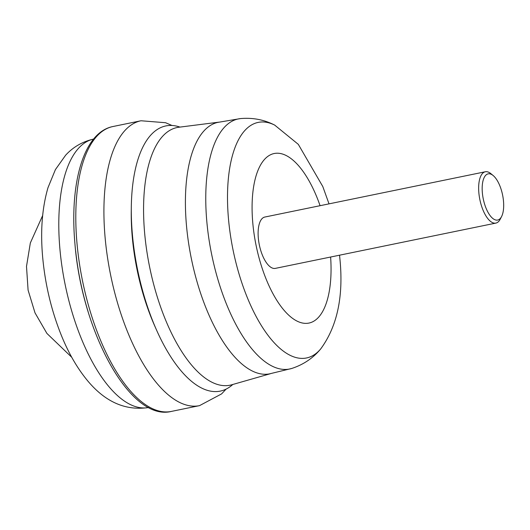 <?xml version="1.0" encoding="UTF-8"?>
<svg xmlns="http://www.w3.org/2000/svg" width="530" height="530" viewBox="0 0 530 530"><rect width="100%" height="100%" fill="white"/><g stroke="black" fill="none" stroke-linecap="round" stroke-linejoin="round"><path stroke-width="0.79" d="M217.625 122.423A128.379 53.676 78.4 0 0 186.421 224.919A128.379 53.676 78.4 0 0 269.26 373.928L291.772 368.456A127.644 53.371 78.4 0 1 206.766 220.937A127.644 53.371 78.4 0 1 240.468 118.587L217.625 122.423M270.353 373.729L231.855 384.747A131.526 54.994 -101.6 0 1 144.604 232.644A131.526 54.994 -101.6 0 1 178.981 127.22L218.704 122.178M232.829 384.462A135.355 56.597 -101.6 0 1 204.5 389.345A135.355 56.597 -101.6 0 1 156.456 329.852A135.355 56.597 -101.6 0 1 132.361 234.114A135.355 56.597 -101.6 0 1 131.307 207.389A135.355 56.597 -101.6 0 1 179.988 127.094M131.307 207.389L131.255 211.695A126.246 52.781 78.4 0 0 132.242 236.625A126.246 52.781 78.4 0 0 154.707 325.91L156.456 329.852M485.328 171.766L264.795 217.048A26.202 10.958 78.4 0 0 258.315 237.99A26.202 10.958 78.4 0 0 272.274 268.034A26.202 10.958 78.4 0 0 275.328 268.379L495.868 223.097A26.202 10.958 -101.6 0 1 478.848 192.708A26.202 10.958 -101.6 0 1 485.328 171.766A26.202 10.958 -101.6 0 1 490.859 173.635L493.165 175.536A23.578 9.858 -101.6 0 1 503.5 201.201A23.578 9.858 -101.6 0 1 501.585 216.545A23.578 9.858 -101.6 0 1 490.528 216.141A23.578 9.858 -101.6 0 1 482.353 192.701A23.578 9.858 -101.6 0 1 493.165 175.536M501.585 216.545L500.214 219.201A26.202 10.958 -101.6 0 1 495.868 223.097M330.621 257.023A86.542 36.186 -101.6 0 1 298.887 321.935A86.542 36.186 -101.6 0 1 252.764 222.693A86.542 36.186 -101.6 0 1 284.252 154.654A86.542 36.186 -101.6 0 1 320.08 205.693M240.468 118.587C252.823 117.494 264.324 119.714 274.977 125.246A120.237 50.27 78.4 0 0 274.679 125.093A120.237 50.27 78.4 0 0 228.45 218.506A120.237 50.27 78.4 0 0 265.835 332.343A120.237 50.27 78.4 0 0 320.65 348.992A120.237 50.27 78.4 0 0 320.869 348.733C313.256 358.015 303.558 364.587 291.772 368.456M171.985 125.478L165.579 122.722L141.013 120.76A145.412 60.798 78.4 0 0 105.059 236.983A145.412 60.798 78.4 0 0 199.512 405.642L171.395 411.412C130.195 421.873 81.739 331.502 74.935 243.734C69.423 182.651 83.74 132.248 112.897 126.537A145.412 60.798 78.4 0 0 76.943 242.753A145.412 60.798 78.4 0 0 171.395 411.412M88.119 311.693A137.012 57.286 -101.6 0 1 75.657 250.981M93.598 139.072A137.012 57.286 78.4 0 0 59.87 248.55A137.012 57.286 78.4 0 0 148.711 407.497M320.65 348.992C337.352 326.321 343.745 296.018 339.829 258.097L339.558 255.188M329.017 203.858L322.796 186.54L298.304 144.345L274.679 125.093M93.744 139.039C82.541 141.583 73.166 146.976 65.627 155.217L55.411 169.6L47.991 187.673C42.108 207.965 40.326 231.06 42.645 256.957C45.156 284.497 51.41 310.679 61.407 335.51C68.602 353.258 77.34 368.343 87.616 380.765C105.45 402.151 125.868 411.055 148.864 407.471M226.111 389.106L221.593 393.903L199.512 405.642M112.897 126.537L141.013 120.76M71.762 357.3L46.912 333.43L35.007 312.859L28.083 290.122L26.5 266.404L30.342 242.952L42.652 215.531"/></g></svg>
